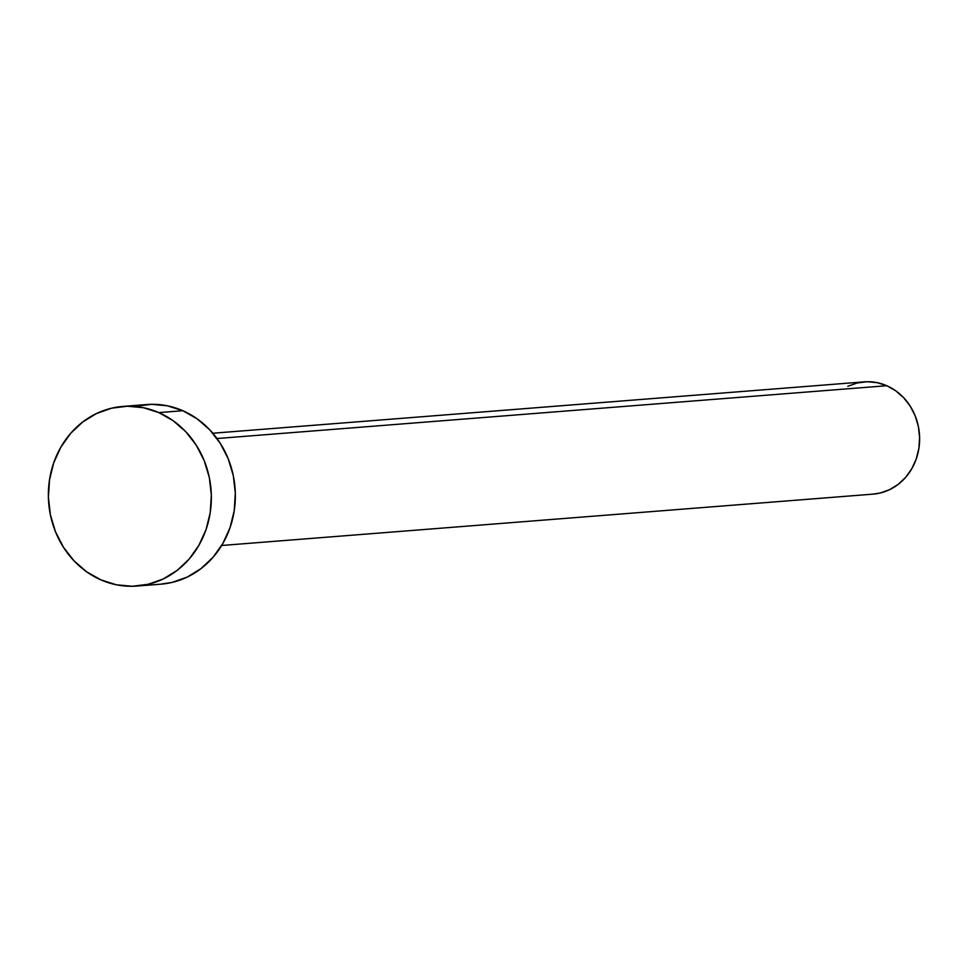 <?xml version="1.0" encoding="UTF-8"?>
<svg xmlns="http://www.w3.org/2000/svg" width="968" height="968" viewBox="0 0 968 968"><rect width="100%" height="100%" fill="white"/><g stroke="black" fill="none" stroke-linecap="round" stroke-linejoin="round"><path stroke-width="1.45" d="M221.66 545.48L873.112 494.128A56.301 50.905 -94.5 0 0 919.14 446.623A56.301 50.905 -94.5 0 0 886.785 385.724L216.989 438.528L886.785 385.724A56.301 50.905 -94.5 0 0 864.255 381.864L212.815 433.228M136.948 586.051L160.93 584.164A90.085 81.445 -94.5 0 0 234.583 508.164A90.085 81.445 -94.5 0 0 182.819 410.71L158.825 412.598L182.819 410.71A90.085 81.445 -94.5 0 0 146.773 404.539L122.791 406.439A90.085 81.445 85.5 0 1 158.825 412.598A90.085 81.445 85.5 0 1 210.588 510.051A90.085 81.445 85.5 0 1 136.948 586.051A90.085 81.445 85.5 0 1 100.902 579.88A90.085 81.445 85.5 0 1 49.138 482.439A90.085 81.445 85.5 0 1 122.791 406.439M135.617 406.294L151.456 404.321L167.403 405.822L182.819 410.71L197.121 418.817L209.766 429.828L220.256 443.32L228.206 458.771L233.288 475.591L235.321 493.135L234.22 510.717L230.033 527.681L222.918 543.351L213.154 557.144L201.102 568.531L187.248 577.061L172.098 582.409L160.627 584.188M100.902 579.88L86.6 571.773L73.955 560.762L63.465 547.271L55.515 531.819L50.433 515L48.4 497.467L49.501 479.874L53.688 462.922L60.802 447.24L70.567 433.446L82.619 422.072L96.473 413.542L111.623 408.181L127.473 406.221L143.409 407.709L158.825 412.598L173.139 420.705L185.783 431.716L196.274 445.207L204.212 460.659L209.306 477.478L211.339 495.023L210.237 512.604L206.051 529.569L198.936 545.25L189.171 559.044L177.12 570.418L163.253 578.949L148.104 584.297L132.265 586.269L116.317 584.781L100.902 579.88M847.811 386.305L857.285 382.965L867.183 381.731L877.153 382.662L886.785 385.724L895.727 390.794L903.628 397.666L910.186 406.1L915.147 415.756L918.33 426.271L919.6 437.233L918.91 448.22L916.297 458.82L911.856 468.621L905.745 477.248L898.219 484.351L889.556 489.687L880.081 493.039L872.918 494.14"/></g></svg>
